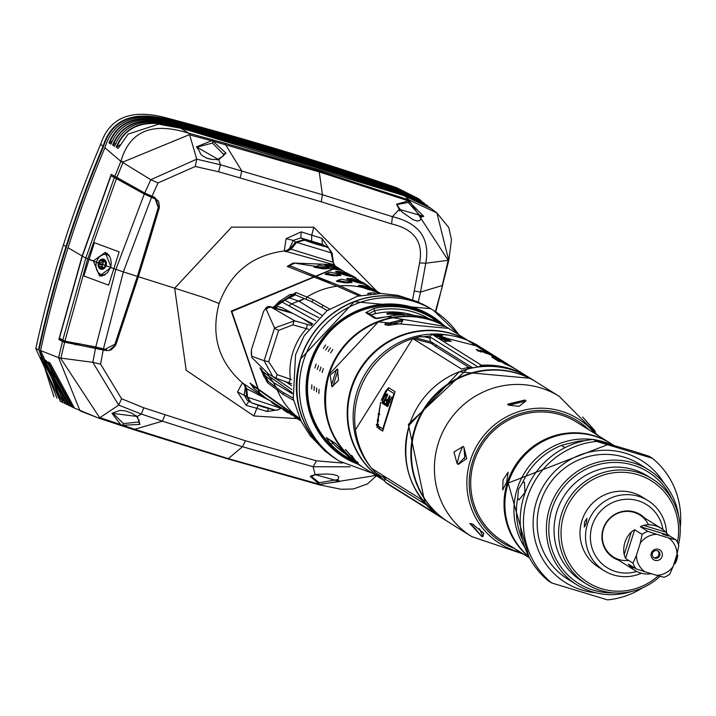 <?xml version="1.0" encoding="UTF-8"?>
<svg xmlns="http://www.w3.org/2000/svg" width="716" height="716" viewBox="0 0 716 716"><rect width="100%" height="100%" fill="white"/><g stroke="black" fill="none" stroke-linecap="round" stroke-linejoin="round"><path stroke-width="1.07" d="M371.586 314.628A76.451 74.428 -58 0 1 413.651 315.326M387.016 314.226L386.962 313.411L387.839 314.011L392.726 314.261A76.451 74.428 -58 0 1 400.879 314.44L404.128 314.369L404.084 315.273M387.043 313.51L390.327 312.758L390.327 313.581L387.096 314.324M390.327 313.581A75.627 73.632 -58 0 1 398.4 313.76L398.481 312.937A76.451 74.428 122 0 0 390.327 312.758M398.481 312.937L404.11 314.521M390.918 315.935L390.855 316.633M390.882 315.917L394.167 315.443M397.049 315.121A76.451 74.428 122 0 0 394.167 315.165M370.897 314.933L375.488 313.456L373.859 308.462L365.804 312.65A2.067 2.014 -58 0 1 367.541 312.829L376.571 318.477M365.804 312.65L375.005 318.405L386.953 316.74M376.741 318.584L387.007 316.705L445.782 326.621L448.297 328.197A81.615 79.458 122 0 0 448.028 328.017A81.615 79.458 122 0 0 429.376 319.551A81.615 79.458 122 0 0 332.358 364.346A81.615 79.458 122 0 0 361.464 466.411L359.217 465.015A81.615 79.458 122 0 1 343.984 452.521L335.392 443.293L326.192 437.539L330.783 444.269A2.067 0.456 -43.4 0 0 332.663 443.079A79.548 77.453 122 0 0 345.076 453.658M330.783 444.269A81.615 79.458 122 0 0 346.025 456.754L344.271 455.662A81.615 79.458 -58 0 1 311.37 363.406A81.615 79.458 -58 0 1 412.192 308.802A81.615 79.458 -58 0 1 430.835 317.269L432.58 318.36A81.615 79.458 -58 0 1 438.971 322.827M322.111 372.472L323.364 368.543L322.137 372.49M330.604 352.943L332.806 349.453L330.604 352.943M316.454 391.938L316.66 387.839L316.499 391.956M319.712 370.969L320.965 367.04L319.739 370.986M328.205 351.449L330.407 347.949L328.205 351.449M314.055 390.435L314.261 386.336L314.1 390.453M317.313 369.474L318.557 365.536L317.34 369.483M325.807 349.945L328.009 346.446L325.807 349.945M311.657 388.931L311.863 384.832L311.702 388.949M314.915 367.97L316.159 364.041L314.942 367.979M323.408 348.441L325.61 344.951L323.408 348.441M318.853 393.442L319.059 389.334L318.906 393.451M353.695 461.211A82.098 79.932 -58 0 1 341.586 454.49M428.607 315.362A82.098 79.932 -58 0 1 439.946 323.31M429.385 318.862A79.548 77.453 122 0 0 374.656 310.717L368.382 313.93M330.067 440.134L332.663 443.079L333.602 442.345M343.949 452.485A2.067 0.456 -43.4 0 0 343.957 452.503L335.929 443.804L326.738 438.058A2.067 2.014 -58 0 1 326.192 437.539M337.603 369.053L330.103 375.121L331.991 386.747L338.498 380.375L337.487 369M467.637 340.377A81.615 79.458 122 0 0 351.064 388.233A81.615 79.458 122 0 0 383.973 480.49A81.615 79.458 122 0 0 384.25 480.669M386.515 324.867L402.661 320.974L402.759 320.383L401.13 320.016L384.984 323.909L384.922 324.679L388.448 325.341L401.023 323.659L402.759 320.383M401.13 320.016L384.984 323.909L384.922 324.679M357.561 462.876L345.336 449.478L356.147 461.829L358.286 462.796M345.336 449.478L346.392 450.427M384.725 480.964L384.528 480.839A81.615 79.458 -58 0 1 351.619 388.582A81.615 79.458 -58 0 1 467.387 340.27M448.386 522A82.653 80.469 -58 0 1 448.109 521.83A82.653 80.469 -58 0 1 414.788 428.401A82.653 80.469 -58 0 1 535.765 381.682A82.653 80.469 -58 0 1 536.042 381.861M415.343 428.75A82.653 80.469 -58 0 1 536.32 382.031L559.312 396.413A82.653 80.469 122 0 0 438.326 443.132A82.653 80.469 -58 0 0 471.656 536.553L448.663 522.179A82.653 80.469 -58 0 1 415.343 428.75M457.121 463.637L459.359 454.472L462.563 446.471L463.914 447.178L466.68 458.625L458.473 464.326L457.121 463.637L453.899 452.038L463.154 446.48M594.343 431.345L595.193 431.39L582.591 416.981L594.674 430.504L595.318 432.178M508.673 405.202L507.68 404.173L524.98 400.002L525.956 401.041L508.673 405.202L519.172 406.303L525.956 400.844M507.698 404.397L524.98 400.002M457.909 464.326L464.8 457.282L463.914 447.178M479.452 528.65L482.942 536.651L481.698 536.445L469.839 523.45L472.471 524.139L483.774 533.286L482.915 536.678M481.698 536.445L475.093 528.453L469.875 523.414M529.527 557.889L502.274 540.84A70.043 68.199 -58 0 1 474.028 461.659A70.043 68.199 -58 0 1 576.559 422.073L609.889 442.909A70.043 68.199 122 0 0 507.349 482.503A70.043 68.199 -58 0 0 529.079 557.039M506.668 482.074L502.641 489.977L503.071 479.827L508.136 472.229L506.668 482.074M518.473 489.422L522.698 482.405L524.452 482.119L524.909 492.536L519.037 499.884L517.713 498.121L518.473 489.422M565.354 447.473L562.57 446.372L562.606 444.985L578.447 441.172L580.408 442.076M635.235 451.805L593.403 439.4A80.174 78.053 122 0 0 524.023 495.982A80.174 78.053 122 0 0 548.492 580.971L551.696 582.967A80.174 78.053 -58 0 1 527.227 497.987A80.174 78.053 122 0 1 596.598 441.405L652.428 458.303L649.233 456.307L635.235 451.805M596.598 441.405L593.403 439.4M642.726 587.747A80.174 78.053 -58 0 1 607.526 599.874L551.696 582.967M663.92 483.067A71.904 70.007 122 0 0 595.426 450.973A71.904 70.007 122 0 0 536.535 501.316A71.904 70.007 -58 0 0 595.345 592.705M680.2 527.835A80.174 78.053 122 0 0 652.428 458.303M631.575 591.47A67.769 65.979 -58 0 1 576.926 584.856L567.725 579.101A67.769 65.979 -58 0 1 540.392 502.489A67.769 65.979 122 0 1 639.603 464.183L648.803 469.938A67.769 65.979 -58 0 1 678.67 516.182M576.926 584.856A67.769 65.979 -58 0 1 549.593 508.244A67.769 65.979 -58 0 1 648.803 469.938M613.299 592.848A65.711 63.975 -58 0 1 551.929 509.076A65.711 63.975 -58 0 1 609.549 462.634A65.711 63.975 -58 0 1 671.912 499.15M678.5 544.652A61.988 60.35 122 0 0 652.294 478.941L647.738 476.095A61.988 60.35 122 0 0 556.994 511.126A61.988 60.35 -58 0 0 581.992 581.195L586.547 584.05A61.988 60.35 122 0 0 660.08 576.255M652.294 478.941A61.988 60.35 122 0 0 561.559 513.981A61.988 60.35 122 0 0 586.547 584.05M677.408 542.298A59.92 58.336 122 0 0 634.797 473.885A59.92 58.336 122 0 0 563.886 514.813A59.92 58.336 122 0 0 587.353 582.108A59.92 58.336 122 0 0 658.29 575.771M598.63 567.233A41.322 40.23 -58 0 1 581.965 520.523A41.322 40.23 122 0 1 642.458 497.164L647.98 500.618A41.322 40.23 122 0 0 587.487 523.969A41.322 40.23 -58 0 0 604.152 570.688L598.63 567.233M641.402 573.239A41.322 40.23 -58 0 1 604.152 570.688M586.288 523.226L584.319 527.092L584.524 522.125L586.959 518.393L586.288 523.226M666.569 532.981A41.322 40.23 122 0 0 647.98 500.618M662.909 529.563A37.196 36.212 122 0 0 629.731 499.285A37.196 36.212 122 0 0 592.141 525.642A37.196 36.212 -58 0 0 600.554 562.373A37.196 36.212 -58 0 0 636.712 571.449M618.32 560.055A25.418 24.747 122 0 1 603.14 528.972A25.418 24.747 -58 0 1 644.615 518.008M628.738 560.467A24.791 24.138 122 0 1 603.481 528.999A24.791 24.138 -58 0 1 624.978 511.493A24.791 24.138 -58 0 1 648.544 524.801M624.916 542.406A24.791 24.138 -58 0 1 631.378 531.916L634.662 529.742L625.542 558.471L624.173 554.623A24.791 24.138 -58 0 1 624.916 542.406M656.742 534.315L668.547 537.886A20.666 20.12 122 0 1 676.978 554.354L673.156 566.392A20.666 20.12 -58 0 1 656.67 575.324L644.865 571.744A20.666 20.12 -58 0 1 636.435 555.276L640.256 543.238A20.666 20.12 122 0 1 656.742 534.315L647.756 531.335A24.791 24.138 122 0 0 642.1 534.396L634.662 529.742M647.756 531.335L640.31 526.681L643.487 525.356A24.791 24.138 -58 0 1 661.217 528.39A24.791 24.138 -58 0 1 665.764 532.095L668.493 535.21L640.31 526.681M676.978 554.354L678.822 545.511A24.791 24.138 122 0 0 675.931 539.864L668.493 535.21M673.156 566.392L669.711 574.241A24.791 24.138 -58 0 1 664.063 577.302L656.67 575.324M651.354 573.713A24.791 24.138 -58 0 1 634.913 570.437A24.791 24.138 -58 0 1 630.366 566.723L628.433 564.118L635.88 568.773A24.791 24.138 -58 0 1 632.989 563.125L625.542 558.471M640.256 543.238L642.1 534.396M636.435 555.276L632.989 563.125M654.961 560.324A5.782 5.63 -58 0 1 651.3 553.182A5.782 5.63 -58 0 1 658.452 549.315A5.782 5.63 -58 0 1 662.103 556.448A5.782 5.63 -58 0 1 654.961 560.324M644.865 571.744L635.88 568.773M668.493 536.015L662.649 534.199L668.493 536.015M668.547 537.886L675.931 539.864M676.727 555.142A6.408 1.414 106.8 0 1 675.734 559.608A6.408 1.414 106.8 0 1 674.033 563.644M677.085 553.907L677.479 554.694A4.958 1.092 106.8 0 1 676.799 559.84A4.958 1.092 106.8 0 1 674.678 563.94L673.774 564.45M654.898 558.149A3.92 3.813 -58 0 1 652.607 552.85A3.92 3.813 -58 0 1 657.261 550.693A3.92 3.813 122 0 1 659.552 556.001A3.92 3.813 122 0 1 654.898 558.149M653.556 557.415A3.92 3.813 -58 0 0 653.959 557.567A3.92 3.813 122 0 0 657.664 550.846M465.319 455.027L464.254 458.714M473.831 524.765L471.092 523.664M594.674 430.504L590.807 427.568M482.137 366.574L481.662 365.5L481.698 366.61M432.294 334.632L431.65 334.784A2.479 2.417 122 0 0 430.11 336.985L430.065 341.183L471.728 367.245M479.335 366.843A2.479 2.417 122 0 1 480.687 365.455L481.492 365.267A82.653 80.469 122 0 1 528.399 377.081L528.399 377.081A82.653 80.469 122 0 1 529.375 377.699L516.854 369.85M481.304 365.321L481.662 365.5A82.519 80.335 122 0 1 525.114 375.3M486.97 351.162L482.307 348.316A82.653 80.469 122 0 0 479.604 346.839L475.021 344.718A82.653 80.469 122 0 0 472.193 343.555L483.372 348.916L471.62 342.588A82.653 80.469 122 0 0 468.792 341.425L480.329 347.009M474.574 344.521L475.021 344.718M486.603 351.091L475.191 345.372L492.017 354.322M478.252 347.341L480.543 348.773A82.653 80.469 122 0 1 483.21 349.864L480.928 348.441A82.653 80.469 122 0 0 478.252 347.341M486.406 351.234L495.123 356.264M492.724 354.769L486.057 350.956A82.653 80.469 122 0 0 485.538 350.697L485.681 350.786A82.653 80.469 122 0 1 486.2 351.046L486.746 351.431M487.542 352.048L496.904 357.391L483.184 350.375L487.515 352.129M495.642 356.64L488.276 352.415L494.765 356.04M498.587 358.43L497.933 358.027M495.893 356.747L496.152 356.908A82.653 80.469 122 0 0 488.446 352.693L488.017 352.424A82.653 80.469 122 0 1 492.187 354.563L493.324 355.19A82.653 80.469 122 0 1 494.219 355.718L496.036 356.854A82.653 80.469 122 0 1 497.244 357.588L493.002 355.1A82.653 80.469 122 0 0 491.471 354.286L490.174 353.623L491.453 354.33M497.62 357.83L495.508 356.505A82.653 80.469 122 0 0 494.21 355.762L493.199 355.243A82.653 80.469 122 0 0 492.098 354.662L491.104 354.035A82.653 80.469 122 0 1 491.534 354.259L491.964 354.527A82.653 80.469 122 0 0 491.48 354.277M435.865 334.766A82.653 80.469 122 0 1 440.895 334.793L440.796 334.739A82.653 80.469 122 0 0 435.31 334.721L435.919 335.106A82.653 80.469 122 0 1 436.384 335.097L435.784 335.025M440 335.231A82.653 80.469 122 0 0 436.169 335.258L436.08 335.204A82.653 80.469 122 0 1 439.91 335.178L440 335.231M441.566 335.213L441.665 335.276A82.653 80.469 122 0 0 441.101 335.258L441.002 335.195A82.653 80.469 122 0 1 441.566 335.213L441.548 335.276M438.577 335.303L438.935 335.536A82.653 80.469 -58 0 0 438.478 335.536L438.12 335.312A82.653 80.469 -58 0 1 438.577 335.303L438.505 335.536M442.354 335.697L442.443 335.75A82.653 80.469 -58 0 0 436.93 335.741L436.841 335.679A82.653 80.469 -58 0 1 442.354 335.697L442.336 335.75M437.369 336.09L441.432 336.055L437.199 336.457M441.333 336.511L441.432 336.055M442.166 337.03L442.264 336.574L440.975 336.726A82.653 80.469 -58 0 0 438.568 336.762L438.487 336.708A82.653 80.469 -58 0 1 440.966 336.672L440.295 336.422A82.653 80.469 122 0 0 438.085 336.466L438.004 336.413A82.653 80.469 -58 0 1 440.975 336.368L442.237 336.654M444.752 337.343L444.842 337.397A82.653 80.469 -58 0 0 439.57 337.388L439.481 337.334A82.653 80.469 122 0 1 444.215 337.325L443.204 337.164A82.653 80.469 -58 0 1 443.696 337.173L444.734 337.388M440 338.194L445.665 337.845L445.576 338.31M440.17 337.845L442.927 337.728A82.242 80.067 122 0 0 442.855 337.71M445.629 337.952L442.855 337.979M446.524 338.319L439.919 338.095L446.507 338.364M441.172 338.928L441.772 338.686M443.186 338.695L441.808 338.561M443.929 338.498A82.653 80.469 -58 0 1 444.412 338.507L446.793 338.695M441.351 338.579L446.838 338.579L446.748 339.053M442.023 339.465L445.719 339.169M442.193 339.107L445.746 339.071L445.656 339.536M449.362 340.091L443.481 339.84L448.592 339.608L444.036 339.858L449.344 340.145M449.827 340.923L449.594 340.234A82.653 80.469 122 0 0 444.099 340.225L449.818 340.601M445.254 341.478L447.956 340.87L451.152 341.147L451.071 341.621M445.433 341.129L451.116 341.264M506.275 363.236A82.653 80.469 122 0 0 506.051 363.101L505.165 362.547A82.653 80.469 122 0 0 502.211 360.783L502.659 361.061A82.653 80.469 122 0 0 500.654 359.969L500.207 359.692A82.653 80.469 122 0 0 494.085 356.783L494.523 357.06A82.653 80.469 122 0 0 492.447 356.219L491.561 355.664A82.653 80.469 122 0 1 504.726 362.269A82.653 80.469 122 0 1 504.941 362.403M506.051 363.101A82.653 80.469 122 0 0 492.894 356.496L493.333 356.774A82.653 80.469 122 0 1 501.54 360.524L501.988 360.801A82.653 80.469 122 0 0 493.78 357.051L494.228 357.329A82.653 80.469 122 0 1 507.384 363.934L507.832 364.211A82.653 80.469 122 0 0 494.667 357.606L495.562 358.17A82.653 80.469 122 0 1 497.638 359.011L497.173 358.814M510.365 365.795L496.77 358.922L508.279 364.489A82.653 80.469 122 0 0 497.19 358.734M476.176 349.48L477.456 349.784A82.653 80.469 122 0 1 477.688 349.838L476.221 349.506M478.172 350.205L476.614 349.766L478.172 350.205M478.601 350.473L477.044 350.035L478.601 350.473M477.483 350.303L480.221 350.983L477.527 350.33M479.46 351.01L477.912 350.572L479.46 351.01M478.377 350.858L481.071 351.52L478.324 350.831M478.807 351.126L481.134 351.672M478.753 351.1L481.143 351.645M500.251 359.468L489.368 353.901L500.01 359.325M504.726 362.269L490.908 354.868L503.097 361.249M485.717 352.191L489.493 354.554A82.653 80.469 122 0 1 489.932 354.724L486.164 352.361A82.653 80.469 122 0 0 485.717 352.191M492.026 355.333L490.236 354.017L492.536 355.127M491.865 354.805L491.257 354.527M495.203 356.989L495.203 356.989A82.653 80.469 122 0 1 496.537 357.624L496.439 357.561A82.653 80.469 122 0 0 495.096 356.926L495.481 357.159L495.096 356.926M495.481 357.159A82.653 80.469 122 0 1 496.815 357.803L496.716 357.749A82.653 80.469 122 0 0 495.382 357.096L497.146 358M496.081 357.937L495.365 357.132M496.116 357.526L495.365 357.114M501.835 360.461A82.653 80.469 122 0 0 501.692 360.372A82.653 80.469 122 0 0 491.999 355.217L491.668 355.011A82.653 80.469 122 0 1 501.37 360.175A82.653 80.469 122 0 1 501.531 360.273M501.576 360.3L493.387 355.762A82.653 80.469 122 0 0 491.668 354.957L500.43 359.584M502.695 360.998A82.653 80.469 122 0 0 502.301 360.748A82.653 80.469 122 0 0 495.866 357.141L492.617 355.548A82.653 80.469 122 0 1 501.988 360.551A82.653 80.469 122 0 1 502.14 360.649M500.761 359.826L500.869 359.897A82.653 80.469 122 0 0 500.18 359.495L500.18 359.495A82.653 80.469 122 0 1 500.699 359.799L500.609 359.736A82.653 80.469 122 0 0 500.054 359.423L500.028 359.405A82.653 80.469 122 0 1 500.717 359.799L500.761 359.826M489.297 353.883L490.469 354.402L489.288 353.919M489.601 354.089L490.442 354.465L489.601 354.089M489.663 354.125L490.326 354.868M484.401 351.753A82.653 80.469 122 0 0 480.561 350.5L480.409 350.41A82.653 80.469 122 0 1 484.258 351.663L484.401 351.753M483.765 351.69L483.005 351.35A82.653 80.469 122 0 1 483.515 351.52L483.381 351.44A82.653 80.469 122 0 0 480.687 350.58L480.821 350.661A82.653 80.469 122 0 1 482.888 351.314L482.611 351.296A82.653 80.469 122 0 0 481.071 350.822L481.197 350.903A82.653 80.469 122 0 1 482.924 351.44L483.774 351.663L482.924 351.44M481.537 351.117L484.866 352.174A82.653 80.469 122 0 0 484.168 351.932L484.293 352.012A82.653 80.469 122 0 0 483.837 351.86L482.02 351.243M482.7 351.663L484.696 352.254L483.085 351.672M484.687 352.433A82.653 80.469 122 0 1 485.314 352.639L484.598 352.353A82.653 80.469 122 0 1 485.072 352.496L484.929 352.415A82.653 80.469 122 0 0 482.226 351.556L482.369 351.637A82.653 80.469 122 0 1 484.455 352.29L484.455 352.29M483.551 352.102L486.245 353.033A82.653 80.469 122 0 0 485.538 352.791L485.672 352.872A82.653 80.469 122 0 0 485.206 352.72L482.933 351.986M484.123 352.541L486.119 353.131L484.508 352.541M485.538 353.06L487.632 353.767L485.52 353.113M493.476 357.803L493.145 357.624A82.653 80.469 122 0 0 491.865 357.212L491.811 357.177A82.653 80.469 122 0 1 494.488 358.072L493.476 357.803M494.21 358.26L493.87 358.081A82.653 80.469 122 0 0 492.599 357.669L492.545 357.642A82.653 80.469 122 0 1 495.221 358.537L494.21 358.26M495.123 358.743L495.911 359.056A82.653 80.469 -58 0 1 496.134 359.128L494.989 358.734M495.311 358.985L493.789 358.439L495.311 358.985M495.186 359.065L497.02 359.665L495.177 359.083M494.872 359.101A82.653 80.469 -58 0 1 497.566 359.996L497.611 360.023A82.653 80.469 -58 0 0 494.926 359.128L494.872 359.101M498.094 360.327L495.016 359.181L498.085 360.336M495.562 359.522L498.238 360.416A82.653 80.469 122 0 0 495.562 359.522M496.68 360.193L499.186 360.998L496.68 360.193M499.312 361.32A82.653 80.469 122 0 0 497.45 360.703L497.396 360.676A82.653 80.469 122 0 1 499.267 361.285L499.312 361.32M497.817 360.936L498.98 361.428M497.665 360.855L498.479 361.213M500.054 361.768L499.052 361.473M498.488 361.195L499.204 361.508M511.6 366.565L504.887 362.869M504.968 362.931L511.34 366.404M499.007 361.132L499.195 361.24A82.653 80.469 122 0 0 498.98 361.168L498.264 360.891A82.653 80.469 122 0 0 497.146 360.524L497.101 360.497A82.653 80.469 122 0 1 498.542 360.971L498.989 361.168M515.386 368.937A82.653 80.469 122 0 0 515.18 368.812L514.178 368.185A82.653 80.469 122 0 0 513.82 367.961L514.822 368.588A82.653 80.469 122 0 0 514.679 368.498A82.653 80.469 122 0 0 514.464 368.364M515.762 369.17A82.653 80.469 122 0 0 515.592 369.071A82.653 80.469 122 0 0 515.216 368.83L511 366.771M511.197 366.422L513.381 367.684A82.653 80.469 122 0 1 513.766 367.917A82.653 80.469 122 0 1 513.972 368.051M517.48 370.253L516.254 369.474A82.653 80.469 122 0 0 513.139 367.639L512.728 367.38A82.653 80.469 122 0 1 515.932 369.277A82.653 80.469 122 0 1 516.138 369.411M503.035 362.896L504.046 362.833A82.653 80.469 122 0 1 506.525 363.97L508.995 365.375M503.115 362.735L504.386 363.254A82.653 80.469 122 0 0 502.435 362.466L501.236 361.714L503.625 362.573A82.653 80.469 122 0 1 506.105 363.71L509.658 365.706M512.414 367.299L510.168 366.243A82.653 80.469 122 0 0 504.601 363.817L504.18 363.558A82.653 80.469 122 0 1 506.131 364.346L506.114 364.426M511.868 366.959L508.333 365.097A82.653 80.469 122 0 0 502.766 362.672L503.178 362.931A82.653 80.469 122 0 1 505.138 363.728L506.131 364.346M432.169 334.587L432.455 334.587A82.653 80.469 -58 0 1 479.362 346.401L479.362 346.401A82.653 80.469 -58 0 1 479.648 346.589M480.687 365.455L480.74 366.69M481.832 348.316L479.72 347.341M485.52 350.348L483.685 349.229A82.653 80.469 122 0 0 478.87 346.768L476.632 345.971A82.653 80.469 122 0 1 479.836 347.385L481.778 348.289M485.242 350.169L479.604 347.591M488.536 352.147L487.301 351.368M485.699 350.455L483.202 349.095L485.699 350.455M489.1 352.496L489.628 352.827M487.122 351.377L484.41 349.766M483.685 349.444L487.14 351.332M480.928 348.441L480.803 348.835A82.242 80.067 122 0 0 480.284 348.611M492.313 354.501L492.42 354.572A82.653 80.469 122 0 0 492.25 354.465L492.885 354.868M492.635 354.706A82.653 80.469 122 0 0 492.42 354.572L488.527 352.272L492.42 354.572M490.523 353.427L486.441 351.162L490.523 353.435M493.521 355.261L489.288 352.755L493.521 355.261M486.101 351.816L484.705 351.243M440.904 336.493L437.753 336.189M441.011 336.055L437.637 336.457M443.276 337.8L445.254 337.836L443.249 337.898M440.635 337.827L442.819 337.8L440.591 337.952M445.325 339.071L442.64 339.089L445.325 339.071M444.654 340.27L449.236 340.279A82.653 80.469 122 0 0 444.654 340.27L444.591 340.485M449.353 340.888L449.38 340.377M506.722 363.522A82.653 80.469 122 0 0 506.498 363.379A82.653 80.469 122 0 0 503.545 361.616L503.527 361.67M507.17 363.8A82.653 80.469 122 0 0 506.946 363.656A82.653 80.469 122 0 0 503.992 361.893M479.022 350.795L476.838 349.802L479.12 350.428M479.568 350.652L477.268 350.07L479.452 351.064M477.706 350.357L478.798 350.616L477.563 350.724M479.908 351.341L479.022 350.67L479.997 350.983M478.127 350.661L480.436 351.207L478.002 351.001M480.848 351.458L479.613 351.144L480.848 351.458M481.277 351.726L480.042 351.413L481.17 352.138M490.514 354.653L491.113 354.885L490.514 354.671M490.594 354.689L491.113 354.885M494.488 358.072L493.36 357.705A82.653 80.469 -58 0 1 494.317 358.027L494.362 358.537M495.221 358.537L495.096 358.993M494.094 358.161A82.653 80.469 -58 0 1 495.051 358.483L494.076 358.233M496.233 359.28L494.004 358.492L496.134 359.656M495.141 358.976L496.779 359.566L495.123 359.029M496.985 360.032L496.886 359.969A82.653 80.469 122 0 0 495.839 359.629L496.985 360.032M497.11 360.05L498.067 360.372A82.653 80.469 122 0 0 497.11 360.05L497.092 360.121M497.862 360.64L498.622 360.927L497.853 360.685M498.685 361.15L499.437 361.437L498.667 361.204M508.065 365.196A82.653 80.469 122 0 1 509.729 365.965L508.727 365.339A82.653 80.469 122 0 0 507.071 364.569L508.047 365.258M385.36 482.128L385.038 481.707A2.479 2.417 -58 0 1 385.047 479.049L386.094 477.384M434.934 512.898L434.084 512.388A2.479 2.417 -58 0 1 433.905 512.056M437.709 515.046A82.519 80.335 -58 0 1 434.872 512.978L434.979 512.933M434.505 512.862L434.639 512.987A82.653 80.469 122 0 0 440.743 517.221L440.743 517.221A82.653 80.469 122 0 0 441.727 517.829L391.706 486.549A82.653 80.469 -58 0 1 385.593 482.307L434.639 512.987M427.246 505.836L420.382 498.828L371.586 468.309A82.653 80.469 122 0 1 355.584 430.755A82.653 80.469 122 0 1 412.747 338.543L355.44 429.815L355.584 430.755M385.781 477.885L381.109 476.283L375.649 472.73L371.72 468.291M415.307 337.773L431.48 342.06L431.354 343.394L412.89 338.498L419.692 336.69L425.295 336.968L430.048 338.229M420.596 336.556L425.295 336.968M430.065 337.952L425.993 336.878M473.133 367.791L468.371 367.979L408.371 424.391L425.215 504.046L427.363 505.908M412.747 338.543L461.543 369.062L467.655 367.532L473.858 367.657M383.552 429.224L378.979 426.575L378.594 428.535L379.408 428.741L379.766 426.861M382.747 428.929L393.97 393.54L387.535 389.522L389.119 387.991M393.97 393.54L387.571 389.531L381.27 400.298L385.727 390.873L388.627 387.687M382.648 431.059L395.062 391.715L388.663 387.714M382.711 431.068L378.594 428.535M378.495 424.481L378.343 426.324L377.028 427.577L380.626 402.258L377.099 425.438L378.415 424.32M379.928 406.813L377.654 420.211L378.361 419.666L378.308 421.554L377.43 422.306L379.865 406.661M379.131 414.313L378.334 416.103L378.334 413.812L379.194 412.04L379.131 414.313M386.094 393.836L384.161 396.548A82.653 80.469 -58 0 0 382.818 399.573L382.058 402.929L383.185 403.896L387.401 394.4L386.094 393.836L387.168 394.051M383.525 404.101L387.732 394.606L383.525 404.101L384.322 404.298M385.602 405.408L384.107 404.468L384.573 403.233L385.826 404.021L386.909 401.363L385.826 400.692L386.363 399.474L387.445 400.155L389.567 395.751L385.602 405.408M387.195 402.571L390.148 396.118L388.743 400.7L389.45 401.148L391.733 397.103L387.526 406.607L386.524 405.981L386.461 404.925L387.195 402.571L387.974 402.813M432.733 342.848A1.244 1.226 -48.2 0 1 431.354 343.394L434.88 346.034A1.244 1.208 122 0 0 436.384 345.13M431.784 343.778A1.244 1.226 131.8 0 0 433.207 343.143M393.326 395.626L393.791 395.769M385.727 390.873L386.192 391.017M382.899 430.925L379.408 428.741M377.511 425.402L378.513 425.537M377.439 427.515L376.339 424.328M377.86 422.163L377.332 419.827M378.084 420.041L378.558 420.507M379.901 414.537L379.113 414.054L379.301 413.365M382.192 403.269L382.979 403.466L382.988 401.703M382.058 402.929L382.845 403.126M382.049 402.419L382.836 402.625M385.154 394.82L385.682 394.999M385.933 395.089L386.855 394.113M385.718 394.131L386.497 394.4M386.909 395.357L387.356 395.635M384.179 402.786L382.657 402.034L382.613 401.237L384.411 396.7L385.799 394.964M383.409 402.508L386.542 395.429M384.107 404.468L384.904 404.665L385.342 403.511M385.7 405.166L384.904 404.665M385.826 404.021L386.595 404.298M386.909 401.363L387.714 401.569M385.826 400.692L386.631 400.888L387.132 399.752M387.267 401.282L386.631 400.888M387.445 400.155L388.215 400.432M386.855 403.385L387.642 403.618M388.269 402.24L389.173 400.978M387.965 401.255L388.734 401.524M388.314 400.951L389.092 401.211M389.45 401.148L390.22 401.425M386.524 405.981L387.311 406.178L387.249 405.131L386.461 404.925M386.389 405.641L387.186 405.838M386.658 404.021L387.445 404.245M389.271 402.285L388.126 401.864L387.651 402.347L386.828 404.638L387.66 405.417L388.913 402.365L388.126 401.864M388.913 402.365L389.719 402.562M387.66 405.417L388.43 405.704M331.401 385.405L336.484 369.384M338.015 370.342L332.931 386.354M356.147 461.829L351.771 455.448M357.499 461.695L357.678 462.787M353.82 461.31A82.107 79.941 -58 0 1 341.666 454.544A82.107 79.941 -58 0 1 311.057 363.352A82.107 79.941 -58 0 1 428.696 315.416A82.107 79.941 -58 0 1 440.089 323.39M430.683 308.641A88.847 86.502 122 0 0 430.602 308.596A88.847 86.502 122 0 0 300.541 358.814A88.847 86.502 122 0 0 336.368 459.251A88.847 86.502 122 0 0 336.448 459.296M293.551 400.253L283.106 394.409L267.381 382.586L259.926 367.836M299.664 418.341L249.929 383.087M250.224 383.203L253.554 388.126L265.359 397.774L260.168 394.525L231.841 311.487L337.415 267.372L342.329 270.442L293.265 262.942L287.259 266.433L337.129 286.221L358.976 295.869M294.983 294.706L295.968 292.468L313.152 299.7L329.476 308.954M327.248 310.538L310.753 301.257L304.47 298.67L299.181 301.346L321.591 315.067M311.863 301.901L313.152 299.7M315.658 320.741L282.202 302.098L284.932 300.201L291.68 303.844L304.47 298.67M304.264 298.59L293.632 294.133L289.801 294.625L278.936 301.74L273.539 307.513M295.968 292.468L272.85 307.325M299.181 301.346L289.47 297.874L294.822 294.67L289.801 294.625M273.619 307.54L278.936 301.74M295.422 294.885L278.13 303.45M260.803 368.561L265.359 375.739L273.279 382.353L276.081 387.428L268.106 381.252L263.864 376.392L260.624 368.418M292.2 392.583L268.777 376.034L262.423 371.174L261.501 369.116M291.86 389.585L273.566 377.144M282.202 302.098L274.004 307.647M285.899 381.762L291.582 385.718M275.383 308.032L277.897 306.555L281.988 307.701L312.785 323.909M281.88 302.009L284.485 300.111L279.884 302.107L273.816 307.594L279.884 302.107M288.808 305.777L291.68 303.844L318.772 317.635M276.26 378.343L272.948 376.795L264.15 360.712L268.679 361.687L278.622 330.362A6.963 1.092 20.5 0 1 274.532 327.973L265.779 308.265L263.631 311.272L251.405 349.802L251.683 356.201L264.15 360.712L274.532 327.973L294.634 320.822A4.502 0.931 100.9 0 0 292.942 324.84L308.498 329.288M291.475 379.605L277.146 374.629L268.679 361.687M311.362 325.601L294.634 320.822L270.281 306.627M312.078 324.733L302.68 318.656M278.622 330.362L292.942 324.84M307.075 324.402A4.135 0.492 105.7 0 1 306.367 328.689A64.055 63.196 -51.7 0 0 290.338 379.212A4.135 0.51 -71.3 0 1 288.629 382.693L276.304 378.379A4.502 0.868 -64.3 0 1 277.146 374.629M251.316 353.847A4.135 4.09 176.2 0 0 251.325 354.16L251.898 357.615L268.661 374.173L276.304 378.379M263.631 311.263L266.334 307.594L269.189 306.484M265.779 308.265A4.135 4.126 -85.8 0 1 269.422 306.493M293.095 398.078L282.023 391.813L276.269 387.571L273.44 382.469L292.37 393.791M283.957 392.932L283.106 394.409M268.285 381.395L267.381 382.586M263.864 376.392L267.515 380.769L265.359 375.739L268.044 381.198M262.378 371.434L264.911 375.291L261.242 368.91M273.44 382.469L268.777 376.034L267.524 372.857M251.916 385.405L252.193 384.537M299.915 418.878L252.148 385.199L288.646 411.118M254.359 387.821L253.554 388.126M271.462 401.595L265.94 398.132L254.806 389.182L251.817 385.423M283.652 409.418L271.964 402.759L271.418 401.372L277.432 405.328M294.849 416.417L283.16 409.767L282.623 408.38L288.637 412.335M300.944 420.981L294.365 416.766L293.82 415.387L299.834 419.334M280.251 407.968L281.433 407.825M279.526 407.556L279.195 406.428M271.964 402.759L271.418 401.372M271.373 401.336L271.856 402.687L276.465 405.695M291.448 414.976L292.629 414.832M290.732 414.564L290.401 413.436M283.16 409.767L282.623 408.38M283.071 409.704L287.671 412.702M294.365 416.766L293.82 415.387M293.775 415.343L294.258 416.703L298.867 419.71M259.863 394.337L231.25 311.111L337.173 267.22M249.034 401.094L246.161 405.372L237.515 391.929L242.42 382.863L253.741 390.506M242.42 382.863C218.452 361.643 210.683 335.204 219.123 303.53C230.498 272.742 252.211 255.227 284.252 250.967L286.123 238.679L301.194 231.886L300.801 237.9L293.229 240.451L289.541 248.345A8.261 7.983 -62.8 0 1 284.252 250.967L332.573 264.338M246.161 405.372L256.838 408.299L253.911 415.978L186.187 370.306L174.677 288.181L204.973 297.901L219.123 303.53M63.652 341.997L105.001 350.357L108.984 350.509L115.903 344.647L138.385 276.689L174.677 288.181L231.599 227.142L313.796 227.223L376.374 290.759M297.113 418.609L253.911 415.978M350.079 466.796L313.098 466.743L242.5 446.73L245.463 440.779L316.445 460.809L342.588 463.037M245.463 440.779L143.764 407.798L121.577 398.749L100.571 364.149L103.247 349.882M137.356 276.331A999.053 341.165 -73.6 0 0 144.489 253.518A1005.998 343.653 -73.6 0 0 157.896 208.741L159.158 207.998A1006.929 343.895 106.4 0 1 145.473 253.84A999.187 341.04 106.4 0 1 138.34 276.645L137.382 276.34M159.158 207.998L158.675 201.438L153.689 196.882L144.721 193.06L111.248 174.292L82.152 255.997L58.855 339.456L61.844 340.36A1118.526 1088.973 -58 0 1 61.997 339.715M138.385 276.689L159.274 207.917M115.903 344.647L115.213 343.107M115.267 343.125A1003.743 342.839 -73.6 0 0 135.091 283.42M158.594 201.259L159.426 206.906L158.245 207.676L137.374 276.358L114.918 344.253L105.046 349.274L103.453 348.844L123.34 271.892L137.374 276.358M114.855 344.163L115.455 345.506L111.535 349.596L109.199 350.464M106.899 350.652L106.308 350.607M106.46 349.498L106.272 350.598L104.312 350.214M115.795 344.673L115.455 345.506M75.368 344.897L75.207 344.074L71.179 343.331M75.207 344.074L75.368 343.134M71.403 342.4L71.108 343.286M65.845 341.326A1118.526 1088.973 122 0 0 65.603 342.346M155.372 199.075L144.292 194.036L116.422 178.651L87.71 258.95L64.914 341.022L69.497 342.051M61.844 340.36L64.771 342.185M58.855 339.456L63.42 341.962M113.665 176.646A1113.129 1083.72 -58 0 1 113.96 175.894M121.72 180.996L126.007 183.314L126.213 182.893M144.972 193.195L144.757 193.66L130.035 186.196L127.591 184.809L128.03 183.788M127.591 184.809L125.801 183.269M122.83 181.336A1.244 0.725 -60.5 0 1 122.937 181.372L117.209 178.964M151.89 196.22L151.452 197.16L144.292 194.036L115.885 269.368L123.34 271.892L151.559 197.231L153.099 197.795L144.757 193.66L144.551 194.108L130.035 186.196M116.422 178.651L110.944 175.751L119.071 179.456M64.914 341.022L59.41 338.203L82.376 256.131L110.944 175.751M117.701 178.042A1113.129 1083.72 122 0 0 117.361 178.893M114.291 177.738L85.795 258.127L62.766 340.163M119.169 251.871L108.608 285.129L83.826 275.973L94.378 242.706L119.169 251.871M65.72 341.299L95.765 347.009L115.885 269.368L90.502 260.006L111.356 267.73L105.136 252.444L93.366 260.91L99.56 275.973L110.891 267.551M100.428 274.156A11.778 9.362 -76.8 0 0 102.379 275.884M107.579 253.768A11.778 9.362 -76.8 0 0 105.055 254.44M109.566 256.104A10.328 8.216 -76.8 0 0 106.675 254.61A10.328 8.216 -76.8 0 0 96.588 261.832A10.328 8.216 -76.8 0 0 101.958 274.729A10.328 8.216 -76.8 0 0 105.207 274.675M98.396 262.772A5.164 4.108 103.2 0 1 103.829 259.273A5.164 4.108 103.2 0 1 106.129 265.609A5.164 4.108 -76.8 0 1 100.705 269.1A5.164 4.108 -76.8 0 1 98.396 262.772M105.198 262.316L105.628 264.186A1.727 1.378 -76.8 0 0 104.876 265.215L104.894 266.522L103.668 267.847L100.84 268.894L98.405 264.893A0.993 0.788 103.2 0 1 98.835 264.311L99.569 261.224A0.993 0.788 103.2 0 1 100.795 260.651L103.623 259.604L105.619 262.378M100.795 260.651L101.242 260.875M103.927 267.972L103.22 267.623M104.303 261.483L101.744 260.875M104.482 261.519L103.229 262.083A0.993 0.788 -76.8 0 0 103.238 262.826L102.066 265.752A0.993 0.788 -76.8 0 0 102.379 266.907M99.506 266.262L103.775 267.757M104.214 267.972L103.668 267.847M95.765 347.009L103.453 348.844M104.939 349.22L103.346 348.817M95.837 348.101L96.025 347.063L79.995 343.94L77.274 343.429L77.042 344.512M103.167 349.856L103.319 348.952L79.995 343.94M95.684 348.065L95.872 347.027M75.69 343.197L77.274 343.429M75.869 343.224L69.461 342.042M70.079 342.159L71.725 342.463A1.244 0.743 -79.5 0 1 71.725 342.463L73.855 342.857M157.878 208.741L158.245 207.676L155.247 198.967L153.099 197.795M154.88 197.374L154.396 198.395M154.504 197.231L153.958 196.989M144.829 193.114L144.408 194.027M159.426 206.906L159.212 207.792M158.245 207.676L156.446 200.077M412.613 299.628L419.558 262.906C423.63 242.169 414.304 229.183 391.589 223.938L321.269 201.814L240.129 177.944L218.64 171.777L195.253 166.488L158.057 182.92L151.98 196.256M325.1 246.188L322.334 244.407L300.801 237.9L303.888 239.77L327.096 247.127L322.334 244.407L321.994 238.347L301.194 231.886M311.63 241.185L311.684 235.412L313.796 227.223M321.994 238.347L332.126 253.16L333.611 263.855M278.596 409.767L267.059 411.53L268.661 408.693M258.315 405.471L256.838 408.299L267.059 411.53M237.515 391.929L244.156 395.151L247.226 400.28L250.332 402.159L246.608 396.458L244.156 395.151L245.266 387.911A8.261 7.974 122.9 0 0 242.42 382.854M245.266 387.911L245.803 388.287A8.261 7.974 122.9 0 0 242.948 383.203M270.039 400.7L245.803 388.287L246.608 396.458L247.521 397.21L246.823 388.842L244.022 383.91M281.021 408.353L247.521 397.21L251.021 402.535M286.123 238.679L293.229 240.451L295.574 242.097L290.114 248.613L289.541 248.345M284.798 251.244A8.261 7.983 -62.8 0 0 290.114 248.613L291.117 249.213L285.935 251.781M303.888 239.77L295.574 242.097L296.639 242.366L291.117 249.213L332.886 262.163M332.126 253.16L331.123 253.088M304.542 240.129L296.639 242.366L331.025 252.775M323.158 245.534A9.505 0.555 17.6 0 0 313.706 242.089A9.505 0.555 17.6 0 0 305.249 239.95A9.505 0.555 17.6 0 0 305.41 240.164A9.505 0.555 17.6 0 0 315.389 243.78A9.505 0.555 17.6 0 0 323.337 245.686A9.505 0.555 17.6 0 0 323.158 245.534M307.728 240.862L320.965 244.997L307.728 240.862M308.668 241.31L319.766 244.827M144.721 193.06L150.781 179.698L158.057 182.92M40.544 350.572A1141.143 1110.883 -58 0 1 68.047 247.754A1139.111 1108.896 -58 0 1 104.885 147.756L120.87 161.342L150.781 179.698L196.721 159.167L220.43 164.761L218.738 159.731L196.497 146.852L211.533 140.757L212.974 141.15L189.185 134.733L123.179 161.95L116.851 177.559M120.87 161.342L114.82 176.396M62.426 341.559L58.605 357.731L80.04 410.85L98.405 418.01A8.592 1.897 106.1 0 0 98.459 418.046L74.437 408.093L50.102 363.075L48.124 361.911L72.701 407.252L73.614 407.681M65.12 403.582L40.57 350.572L60.815 358.528L99.497 417.464A8.592 1.897 106.1 0 1 98.477 418.046L98.924 418.18A8.592 1.897 106.1 0 1 98.906 418.171A8.592 1.897 106.1 0 1 98.853 418.153L133.704 429.654L227.303 458.741L318.584 484.66L375.882 475.433M42.593 360.918L66.096 404.057L66.973 404.468M40.937 357.669L42.915 358.832L67.957 404.952L70.365 406.106M68.584 405.247L67.957 404.952M46.164 363.227L69.461 405.677M44.535 359.79L46.504 360.954L71.26 406.545L72.701 407.243M71.895 406.849L71.26 406.545M75.028 408.38L74.437 408.093M99.497 417.464L99.945 417.607A8.592 1.897 106.1 0 1 98.924 418.18M64.637 342.159L60.914 358.116L92.847 362.332L118.695 405.131L99.945 417.607L122.83 425.322L121.854 425.787L133.776 429.681L134.733 429.278L120.709 424.615L111.982 413.302L137.293 416.488L141.347 414.072L118.695 405.131L121.577 398.749M228.279 458.643L227.303 458.741L228.279 458.643L242.5 446.73L162.442 421.16L134.733 429.278L228.279 458.643L319.64 484.329L310.225 476.462L315.085 474.583L339.644 481.483L319.64 484.329M133.776 429.681L227.419 458.786L318.584 484.66M435.382 311.621L442.622 285.416L420.525 292.065L418.287 301.982M435.82 311.908L448.717 260.597A6.963 0.492 14.5 0 1 448.118 260.651L442.193 285.603M218.64 171.777L220.43 164.761L322.433 194.734L392.422 216.679C419.182 223.052 430.298 238.562 425.778 263.211L448.198 260.32A6.963 0.492 14.5 0 0 448.798 260.266L448.717 260.597A6.963 0.492 14.5 0 0 448.61 260.472M448.798 260.266A6.963 0.492 14.5 0 0 448.699 260.141L436.885 212.912L431.399 208.714L405.274 196.238L408.925 199.88L436.876 212.912L448.762 227.545L451.474 239.699L448.798 260.266M448.189 260.32L408.925 199.88L318.638 170.838L224.6 143.128L188.747 133.221A8.592 1.915 -72.4 0 1 189.185 134.724M409.463 201.196L319.229 171.929L318.638 170.838M212.518 139.745L212.974 141.15L319.229 171.929L322.433 194.734L321.269 201.814M195.253 166.488L196.721 159.167L189.633 134.859A8.592 1.915 -72.4 0 0 189.194 133.355M121.031 160.948C129.811 130.939 152.383 121.693 188.747 133.221L180.933 128.325L158.621 124.154L128.083 134.134L118.212 148.373L116.234 147.201L116.932 146.896C125.944 124.879 146.494 118.355 178.57 127.314L178.606 126.866C146.458 117.675 125.667 124.459 116.234 147.201M123.179 161.95L121.022 160.948M212.428 143.057L213.001 141.258L226.023 153.135L218.738 159.731L217.816 159.346L223.204 156.07L223.481 154.209L212.428 143.057L198.171 146.825L197.929 148.024M210.513 159.238L205.823 157.762M206.512 158.057L210.379 159.212M396.583 204.221L401.909 211.918L413.105 219.74L417.446 221.074L420.167 220.331L421.276 216.957L423.747 216.357L408.406 200.91L396.583 204.221L399.215 209.367L392.422 216.679L391.589 223.938M423.747 216.357L399.215 209.367L399.68 210.943M421.276 216.957L408.21 202.476L397.604 204.418L397.478 205.036M419.558 262.906L425.778 263.211L420.525 292.065L414.51 291.054M224.6 143.128L241.811 170.954L240.129 177.944M317.662 484.428L319.309 482.727L311.308 476.471L315.622 474.672L315.085 474.583L313.098 466.743L316.445 460.809M143.764 407.798L141.347 414.072L162.442 421.16L164.94 414.976M95.55 348.039L92.847 362.332L100.571 364.149M60.815 358.528L58.703 357.32M113.763 413.132L113.486 413.812L123.429 423.595L138.528 422.019L139.262 420.686L136.47 416.273L137.293 416.488L139.969 424.409L122.91 425.268L123.429 423.595M316.078 474.404L327.069 473.992L333.2 474.52L337.093 475.558L338.811 477.026L337.979 479.523L319.309 482.727M400.244 191.181A3486.097 3393.813 122.2 0 0 170.148 121.532L168.242 120.36C134.214 111.884 113.101 121.022 104.903 147.764M414.913 197.616L400.181 191.646L170.148 121.559C138.161 113.495 117.8 120.628 109.047 142.958L112.582 141.052M417.688 199.862L402.159 193.624L174.346 124.656L172.475 123.018C140.363 114.658 119.876 121.693 111.025 144.131L109.047 142.958M174.373 124.208C142.502 115.527 121.926 122.481 112.645 145.079L116.296 142.976M178.606 126.866L176.7 125.667C144.426 116.762 123.734 123.617 114.614 146.252L112.645 145.079M120.011 144.874L116.932 146.896M180.942 128.298A3816.575 3715.503 -57.7 0 1 405.292 196.211M420.507 202.127L404.128 195.593L178.57 127.314M430.576 208.096L404.191 195.155L429.77 207.452M404.2 195.11A3729.662 3630.89 122.3 0 0 178.606 126.821M176.727 125.631A3680.652 3583.195 -57.7 0 1 403.332 194.224M427.586 205.778L402.222 193.186L426.79 205.143M174.346 124.656C142.52 116.189 122.185 122.91 113.325 144.802M402.159 193.624L402.222 193.15A3601.587 3506.243 122.2 0 0 174.382 124.181M172.493 122.973A3556.658 3462.486 -57.7 0 1 401.354 192.255M424.615 203.46L400.244 191.208L423.809 202.807M170.113 122.006C138.555 114.059 118.426 120.959 109.718 142.708M168.26 120.342A3436.558 3345.591 -57.8 0 1 399.367 190.304M38.995 349.882L53.951 396.807M103.552 146.485A1130.287 1100.429 122 0 0 66.552 246.751A1128.935 1099.114 122 0 0 39.022 349.891L62.632 402.392L63.545 402.822M412.192 195.379L398.212 189.677L165.888 119.348C132.576 111.204 111.786 120.243 103.516 146.467L103.032 146.252A1130.77 1100.787 122 0 0 66.024 246.564A1129.418 1099.472 122 0 0 38.485 349.748M421.679 201.151L398.275 189.239L396.843 187.816L418.699 198.762L420.838 200.471M398.275 189.212A3382.133 3292.624 122.2 0 0 165.915 118.874M165.888 119.348L165.915 118.901C132.299 110.801 111.347 119.921 103.068 146.27M38.521 349.757L35.818 348.683L60.448 401.354M103.059 146.261L100.661 144.301C109.217 118.283 129.954 109.181 162.854 116.985A3313.317 3225.365 -57.5 0 1 396.861 187.789M35.8 348.683A1117.318 1087.497 -58.1 0 1 63.393 245.024A1117.076 1087.255 -58.1 0 1 100.634 144.292M49.726 365.572L48.124 361.911M48.509 362.6L63.062 400.942M44.92 360.443L60.019 399.537M41.331 358.295L56.994 398.168M293.712 263.774L293.265 262.942M346.016 272.751L338.48 268.276L339.241 269.493M338.373 268.214L329.387 264.437L325.565 264.365L338.462 268.267L330.479 264.804M329.503 264.464L294.804 263.067L289.944 265.224M367.55 288.324L372.069 289.291L362.985 285.46L359.172 285.389L367.55 288.324L366.458 288.906L362.923 287.626A74.383 72.423 122 0 0 339.966 285.908L290.007 265.851L288.262 266.961M329.557 282.167L289.837 265.618M364.005 287L362.923 287.626L358.116 286.069L359.172 285.389M372.069 289.291L372.776 290.508L369.152 289.729L368.346 288.566M345.237 282.829L352.039 282.48L351.1 281.424L341.63 279.142L337.513 280.404L336.708 281.379L345.237 282.829L347.036 282.059L348.065 283.035M336.395 281.182L337.603 280.457L346.204 282.006M334.041 275.821L340.843 275.472L339.894 274.416L330.434 272.134L326.308 273.396L325.503 274.371L334.041 275.821L335.831 275.051L336.86 276.027M325.189 274.174L326.398 273.458L335.007 274.998M322.835 268.813L329.637 268.464L328.698 267.417L319.229 265.126L313.993 267.175L322.835 268.813L324.634 268.053L325.664 269.019M313.993 267.175L315.201 266.45L323.802 267.99M355.261 281.889L361.58 283.5L360.864 282.283L351.789 278.452L346.607 278.864L355.261 281.889L357.15 281.549L357.955 282.704M346.607 278.864L347.967 278.381L356.353 281.307M344.056 274.881L350.375 276.492L349.668 275.275L341.38 271.686L336.681 271.319L335.41 271.865L344.056 274.881L345.944 274.541L346.759 275.705M335.41 271.865L336.771 271.373L345.157 274.309M333.951 267.301L332.859 267.882L339.178 269.485L338.462 268.267M332.859 267.882L324.518 265.045L325.565 264.365M376.652 291.027L368.677 286.722L376.652 291.027L375.479 291.331L378.692 293.184M375.479 291.331L372.248 289.55M369.107 287.921L367.308 287L368.767 286.776M365.446 284.019L357.481 279.714L365.446 284.019L364.283 284.324L368.418 286.758M364.283 284.324L361.043 282.543M357.902 280.923L356.112 279.992L357.57 279.768M353.462 276.43L346.275 272.707L354.25 277.011L353.077 277.316L356.291 279.168M353.077 277.316L349.847 275.544M346.705 273.915L344.906 272.984L346.365 272.76M366.458 288.906L369.152 289.729M339.966 285.908L360.9 295.431M368.176 294.124L367.675 293.694L368.176 294.124L368.919 293.157L372.911 292.781L375.605 293.605M370.611 293.918L368.919 293.157M347.036 282.059L351.1 281.424L352.111 282.435M336.341 281.209L337.603 280.457M335.831 275.051L339.894 274.416M324.634 268.053L328.698 267.417M357.15 281.549L360.864 282.283L361.643 283.509M345.944 274.541L349.668 275.275L350.437 276.501M334.748 267.542L335.553 268.697M377.368 291.439L377.923 292.728M378.639 292.182L380.366 293.372M368.677 286.722L367.308 287M367.442 285.174L369.447 287M366.171 284.431L366.726 285.72M369.751 287.796L369.17 286.373M357.481 279.714L356.112 279.992M354.25 277.011L358.251 279.992M354.966 277.423L355.521 278.712M344.844 272.975L346.258 272.707L344.906 272.984M403.206 314.682L398.4 313.76M376.535 318.468A2.067 2.014 122 0 0 375.005 318.405M346.025 456.754A81.615 79.458 122 0 0 352.827 460.549L346.025 456.754M387.061 316.723A81.615 79.458 -58 0 1 427.139 318.155A81.615 79.458 122 0 1 445.782 326.621M373.859 308.462A81.615 79.458 -58 0 1 413.938 309.894A81.615 79.458 -58 0 1 432.58 318.36L438.98 322.827M335.392 443.293A2.067 2.014 122 0 0 335.938 443.813L335.929 443.804M329.1 374.495A81.615 79.458 122 0 0 362.01 466.751C330.237 443.992 319.255 413.23 329.056 374.45L378.281 321.931L448.574 328.367A81.615 79.458 122 0 0 329.1 374.495M449.648 335.356A81.615 79.458 122 0 0 357.024 391.956A81.615 79.458 122 0 0 370.852 467.351M371.711 468.389A81.615 79.458 122 0 0 375.676 472.757M376.348 473.428A81.615 79.458 122 0 0 384.671 480.615M382.55 476.784A79.968 77.856 122 0 0 385.154 478.879M430.361 336.01A79.968 77.856 122 0 0 424.651 336.601M442.703 518.447C410.536 495.409 399.421 464.254 409.346 424.991L459.189 371.801L530.368 378.308A82.653 80.469 122 0 0 409.382 425.018A82.653 80.469 122 0 0 442.703 518.447L448.109 521.83M594.915 433.547A73.614 71.672 122 0 0 525.642 409.794A73.614 71.672 122 0 0 470.358 460.442A73.614 71.672 122 0 0 520.622 552.322M588.704 429.663A71.573 69.685 122 0 0 472.605 461.229A71.573 69.685 122 0 0 514.41 548.429M508.235 483.058A70.043 68.199 122 0 0 528.918 556.735L508.19 483.014L610.766 443.464A70.043 68.199 122 0 0 508.235 483.058M524.953 547.65A70.043 68.199 -58 0 1 517.274 488.706A70.043 68.199 122 0 1 592.615 439.481M610.882 444.439A70.043 68.199 122 0 0 594.799 439.785M562.606 444.985A69.595 67.752 122 0 0 522.698 482.405M584.677 440.725A69.595 67.752 122 0 0 578.447 441.172M522.599 539.971A69.595 67.752 -58 0 1 517.713 498.121M631.378 531.916L624.173 554.623M630.366 566.723L634.716 568.039M665.764 532.095L643.487 525.356M430.11 336.985L478.091 366.995M432.455 334.587L481.492 365.267M424.776 503.894L385.047 479.049M373.331 470.081L375.748 470.913M467.655 367.532L468.371 367.979M425.215 504.046L424.499 503.599M434.88 346.034L468.882 367.299M382.783 428.947L383.472 429.188M378.334 413.812L379.113 414.054M357.785 464.093A83.19 80.989 -58 0 1 310.028 363.039A83.19 80.989 -58 0 1 444.323 325.726M458.75 334.73A88.847 86.502 122 0 0 433.601 310.476A88.847 86.502 122 0 0 303.548 360.694A88.847 86.502 122 0 0 339.375 461.131L372.239 473.16M339.375 461.131L336.529 459.35A88.847 86.502 -58 0 1 300.702 358.913A88.847 86.502 -58 0 1 430.764 308.694L433.601 310.476L458.804 334.766M300.523 358.797A88.847 86.502 -58 0 1 430.576 308.578A88.847 86.502 -58 0 1 430.593 308.587L418.153 301.928L397.989 295.368L380.921 293.488L357.347 296.272L326.961 310.744L304.219 335.688L295.565 354.715L293.238 398.776L301.042 421.187L310.207 435.713L324.93 450.973L336.341 459.233A88.847 86.502 -58 0 1 336.341 459.233A88.847 86.502 -58 0 1 300.523 358.797M277.334 390.202A74.383 72.423 122 0 0 295.968 415.871M337.093 286.212A74.383 72.423 122 0 0 306.869 297.086L305.92 299.279M321.735 307.468L322.961 305.293M276.322 304.971L276.537 304.157M277.897 306.555L282.364 307.907M292.209 313.196L271.489 307.424A4.457 4.43 -24.9 0 0 266.603 309.169M288.593 382.666L276.367 378.388M291.502 383.651L288.664 382.693M251.683 356.201A4.457 4.439 141.9 0 0 251.907 357.624M293.399 399.564L292.942 399.922M278.184 389.03L277.325 390.193M298.16 417.705A74.383 72.423 122 0 0 300.067 419.182M231.25 311.111L232.288 311.558M145.438 253.822L144.453 253.509M128.424 184.155L127.967 183.923M124.656 182.365L122.937 181.372A1.244 0.725 -60.5 0 1 123.027 181.443M93.366 260.91L85.795 258.127L82.376 256.131M104.205 260.409L102.755 260.069M103.238 262.826L99.578 261.975M102.504 265.162L98.835 264.311M101.815 268.267L100.276 267.9M103.39 349.918L103.569 348.871M78.858 344.79L77.077 344.369M152.114 196.3L151.667 197.24M273.646 409.633L251.567 402.84M312.122 241.498A11.179 0.653 -162.4 0 1 324.724 246.009A11.179 0.653 -162.4 0 1 316.454 244.201A11.179 0.653 -162.4 0 1 303.844 239.69A11.179 0.653 -162.4 0 1 312.122 241.498M325.413 246.438L327.83 247.664M335.303 266.254L333.065 262.19L331.043 252.667L329.011 248.72L330.98 252.542M82.152 255.997L68.065 247.754M408.21 202.476L407.914 199.54M196.497 146.852L197.867 149.009L198.171 146.825M226.023 153.135L223.481 154.209M197.992 148.391L200.838 154.307L202.44 155.748L206.539 158.075L212.607 159.534L217.816 159.346L217.118 159.963M399.805 209.618L399.215 209.367M136.147 415.557L136.452 416.256M111.982 413.302L119.438 410.563L121.434 410.456L126.132 411.074L131.896 413.239L136.47 416.273M138.528 422.019L139.969 424.409M310.225 476.462L312.015 475.415M339.644 481.483L337.979 479.523M66.552 246.751L63.411 245.033M165.915 118.901L162.854 116.985M125.595 182.884L124.835 182.473M339.912 285.881L338.892 286.839M378.692 293.479A74.383 72.423 122 0 0 370.718 289.989L369.957 288.808M370.548 289.953L369.769 288.772L364.408 287.152L363.334 287.769M368.838 293.184L367.675 293.694M403.224 314.575L403.332 313.868M359.217 465.015L343.966 452.512M448.574 328.367L468.049 340.548M362.01 466.751L383.973 480.49M535.765 381.682L530.368 378.308M597.905 435.418L559.312 396.413M471.656 536.553L523.62 554.193M613.675 445.28L610.766 443.464M661.217 528.39L639.773 514.983M634.913 570.437L613.478 557.021M432.187 334.587L479.971 346.786M498.354 358.286L499.804 359.19M502.301 360.748L502.954 361.159M511.51 366.511L513.766 367.917M506.498 363.379L506.946 363.656M385.539 482.271L388.618 484.517M420.74 336.538L419.692 336.69M388.349 389.719L387.535 389.522M377.887 425.725L377.099 425.438M378.424 420.489L377.654 420.211M336.529 459.35C301.955 434.585 290.016 401.103 300.684 358.895L354.268 301.705L430.764 308.694M280.6 301.382L278.578 303.047M288.629 382.693L291.502 383.669M251.405 349.802L251.325 354.151M269.476 306.493L290.329 312.194M262.396 371.479L261.564 370.029M251.835 385.351L251.889 384.438L252.193 384.984M300.264 419.603L299.78 419.299M293.864 415.602L288.575 412.291M282.668 408.594L277.378 405.292M282.578 408.344L283.053 409.695M259.559 394.149L253.589 390.408M105.136 252.444L107.328 253.562L110.488 258.046L111.275 263.175L110.55 267.372L107.543 272.68L102.281 275.902L99.56 275.973M106.675 254.61L108.904 255.138M101.958 274.729L104.178 275.248M105.744 262.45L105.18 262.316M104.357 261.6L101.26 260.875M104.402 267.9L103.256 267.632M102.943 267.041L99.282 266.182M281.173 408.424L277.137 410.08L274.156 410L263.345 407.109L251.558 402.84M336.601 266.862L332.484 264.285M323.73 246.51L324.357 246.232L316.436 244.201L304.103 239.806L304.461 240.397M64.556 403.314L66.105 404.057M98.906 418.18L121.854 425.787M318.683 484.705L341.264 489.288L353.409 488.974L367.496 483.909L376.428 475.782M397.604 204.418L397.559 205.349M113.486 413.812L114.032 412.89M62.632 402.392L60.054 401.166M379.158 293.479L378.666 293.166M357.221 279.75L356.264 279.159M372.839 290.508L372.087 289.291M368.874 293.166L367.594 293.712M340.905 275.427L339.912 274.407M325.136 274.201L326.29 273.405M329.709 268.419L328.716 267.399M313.939 267.202L315.094 266.397M346.544 278.873L347.86 278.327M335.348 271.874L336.654 271.319M367.245 286.982L368.659 286.713M356.049 279.974L357.463 279.705M358.555 280.788L358.072 279.437M353.453 276.43L356.237 278.166"/></g></svg>
